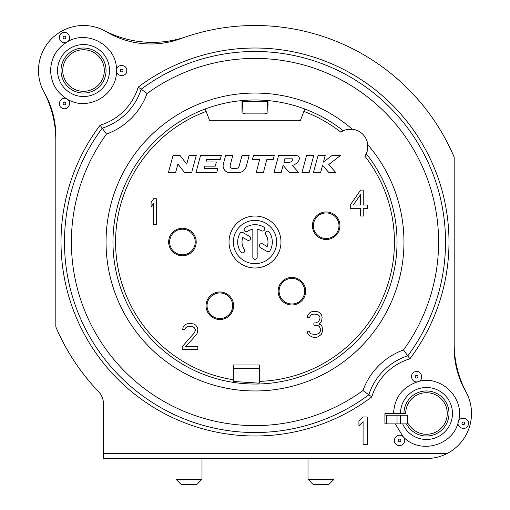 <?xml version="1.0" encoding="UTF-8"?>
<svg xmlns="http://www.w3.org/2000/svg" width="510" height="510" viewBox="0 0 510 510"><rect width="100%" height="100%" fill="white"/><g stroke="black" fill="none" stroke-linecap="round" stroke-linejoin="round"><path stroke-width="0.76" d="M384.91 423.88L408.478 423.88A20.782 20.782 0 0 0 442.399 426.844A20.782 20.782 0 0 0 433.589 393.956A20.782 20.782 0 0 0 405.692 413.482L384.91 413.482L384.91 423.88L386.637 423.88A12.125 12.125 0 0 1 384.91 423.753M405.246 423.88L402.664 423.88A25.978 25.978 0 0 0 445.077 431.626A25.978 25.978 0 0 0 436.267 389.417A25.978 25.978 0 0 0 400.497 413.482M103.447 403.742L103.447 453.32L447.48 453.32A45.033 45.033 0 0 0 465.585 391.157A86.604 86.604 0 0 1 454.193 348.215L454.193 157.156A216.508 216.508 0 0 0 180.559 38.703A86.604 86.604 0 0 1 106.539 31.824A45.033 45.033 0 0 0 44.421 92.865A86.604 86.604 0 0 1 55.813 135.807L55.813 326.865A216.508 216.508 0 0 0 98.64 391.769A17.321 17.321 0 0 1 103.447 403.742M67.046 99.042C56.521 92.469 51.045 82.971 50.617 70.533C50.987 58.185 56.457 48.692 67.02 42.043L67.071 42.011C87.548 29.025 117.434 45.938 116.452 70.527C117.478 94.828 87.803 112.174 67.071 99.055L67.046 99.042C61.5 95.472 55.928 104.92 61.888 108.012C67.435 111.562 73.038 102.274 67.071 99.055M67.071 42.011C72.955 38.989 67.543 29.44 61.888 33.061C56.068 36.07 61.238 45.537 67.02 42.043M126.799 70.533C127.105 64.011 116.318 63.673 116.452 70.527C116.172 77.208 127.105 77.201 126.799 70.533M393.567 413.482C394.491 397.475 402.6 386.88 417.907 381.697L417.964 381.678C424.428 380.275 421.674 369.654 415.28 371.688C408.873 373.084 411.417 383.571 417.907 381.697M417.964 381.678C440.984 374.308 465.681 398.712 458.292 421.961L458.28 422.012C456.259 428.317 466.835 431.243 468.276 424.683C470.265 418.436 459.918 415.395 458.292 421.961M458.28 422.012C452.988 445.689 419.883 454.824 403.225 436.796L403.187 436.758C398.737 431.862 390.921 439.563 395.881 444.082C400.293 448.934 408.108 441.481 403.225 436.796M403.187 436.758L395.25 423.88M371.771 396.92A57.158 57.158 0 0 1 409.912 358.779L403.518 349.956A67.549 67.549 0 0 0 362.948 390.526L371.771 396.92A193.991 193.991 0 0 1 100.087 125.243L106.488 134.06A183.6 183.6 0 0 0 362.948 390.526M403.518 349.956A183.6 183.6 0 0 0 147.058 93.496L138.236 87.095A57.158 57.158 0 0 1 100.087 125.243M141.206 89.199A190.53 190.53 0 0 1 407.815 355.808A60.62 60.62 0 0 0 368.8 394.823A60.62 60.62 0 0 1 407.815 355.808A190.53 190.53 0 0 0 141.206 89.199A60.62 60.62 0 0 1 102.191 128.214A190.53 190.53 0 0 0 368.8 394.823A190.53 190.53 0 0 1 102.191 128.214M367.831 147.326A17.321 17.321 0 0 0 349.681 129.177M347.399 129.444A17.321 17.321 0 0 0 343.281 130.745C343.37 130.063 346.386 129.565 352.34 129.253A148.958 148.958 0 0 0 110.224 206.983A148.958 148.958 0 0 0 290.031 386.79A148.958 148.958 0 0 0 367.761 144.674C367.449 150.622 366.945 153.644 366.263 153.727A17.321 17.321 0 0 0 367.57 149.608M304.744 108.974L303.832 111.409A139.434 139.434 0 0 1 340.833 132.128L343.281 130.745A142.029 142.029 0 0 0 116.509 210.522A142.029 142.029 0 0 0 286.492 380.505A142.029 142.029 0 0 0 366.263 153.727L364.886 156.175A17.321 17.321 0 0 0 365.874 154.524M342.49 131.14A17.321 17.321 0 0 0 341.675 131.593M205.262 108.974L209.674 120.762L300.333 120.762L303.832 111.409M364.886 156.175A139.434 139.434 0 0 1 259.335 381.372M233.351 379.752A139.434 139.434 0 0 1 206.174 111.409M258.78 383.125L233.351 381.48L233.351 368.475L259.335 368.475L259.335 383.086L258.78 383.125L259.335 382.175M233.351 368.475L233.351 364.988L259.335 364.988L259.335 368.475M104.346 30.6A45.033 45.033 0 0 1 106.545 31.824A45.033 45.033 0 0 0 104.346 30.6A103.925 103.925 0 0 0 185.672 36.898M110.115 33.386L108.707 32.748M103.447 453.32L103.447 458.522L426.475 458.522A45.033 45.033 0 0 0 447.48 453.32M454.193 343.772A103.925 103.925 0 0 0 465.617 391.138M454.193 348.215A86.604 86.604 0 0 0 465.579 391.144M55.813 135.807A86.604 86.604 0 0 0 44.427 92.877M55.813 140.25A103.925 103.925 0 0 0 44.389 92.877M304.387 31.206L300.976 30.441M300.243 30.281L297.336 29.682M296.355 29.484L292.657 28.802M217.349 28.802L213.652 29.484M212.67 29.682L209.763 30.281M209.03 30.441L205.613 31.206M464.1 388.065L463.469 386.688M45.9 95.957L46.537 97.327M308.002 458.522L308.002 479.304L333.986 479.304L328.791 484.5L313.197 484.5L308.002 479.304M201.998 479.304L176.02 479.304L181.216 484.5L196.803 484.5L201.998 479.304L201.998 458.522M384.91 414.751A3.462 3.462 0 0 0 386.637 415.216L407.426 415.216L407.426 423.88M62.743 70.533A20.782 20.782 0 0 0 83.525 91.322A20.782 20.782 0 0 0 104.314 70.533A20.782 20.782 0 0 0 83.525 49.751A20.782 20.782 0 0 0 62.743 70.533M57.547 70.533A25.978 25.978 0 0 1 83.525 44.555A25.978 25.978 0 0 1 109.51 70.533A25.978 25.978 0 0 1 83.525 96.517A25.978 25.978 0 0 1 57.547 70.533M386.637 415.216L386.637 423.88M397.035 415.216L397.035 423.88M400.497 415.216L400.497 423.88M267.374 100.515L267.954 112.901L264.492 113.883L245.514 113.883L242.052 112.901L242.02 100.572M242.626 100.515L242.052 112.901L242.014 106.284M267.986 100.572L267.992 106.284M182.427 228.238A13.77 13.77 0 0 0 168.657 242.008A13.77 13.77 0 0 0 182.427 255.778A13.77 13.77 0 0 0 196.197 242.008A13.77 13.77 0 0 0 182.427 228.238M219.842 291.981A13.77 13.77 0 0 0 206.072 305.751A13.77 13.77 0 0 0 219.842 319.521A13.77 13.77 0 0 0 233.612 305.751A13.77 13.77 0 0 0 219.842 291.981M291.898 277.427A13.77 13.77 0 0 0 278.128 291.197A13.77 13.77 0 0 0 291.898 304.967A13.77 13.77 0 0 0 305.668 291.197A13.77 13.77 0 0 0 291.898 277.427M326.19 211.956A13.77 13.77 0 0 0 312.42 225.726A13.77 13.77 0 0 0 326.19 239.496A13.77 13.77 0 0 0 339.96 225.726A13.77 13.77 0 0 0 326.19 211.956M360.659 194.469L353.296 204.975L360.659 204.975L360.659 194.469M156.277 224.687L153.676 224.687L153.676 203.133L151.075 206.996L151.075 202.578L153.676 198.709L156.277 198.709L156.277 224.687M182.255 346.634L194.38 332.813L195.247 330.601L195.247 329.498L194.38 327.841L193.08 326.731L190.918 326.183L187.017 326.731L185.716 327.841L184.856 329.498L182.688 329.498L183.122 327.286L184.856 325.074L186.583 323.971L189.618 323.416L193.947 323.971L195.681 325.074L197.408 327.286L197.842 329.498L197.408 332.813L196.548 334.471L185.716 346.634L197.842 346.634L197.842 349.401L182.255 349.401L182.255 346.634M321.255 334.509L318.221 336.721L316.493 337.276L313.025 337.276L309.564 335.618L308.263 334.509L307.396 332.851L306.963 331.194L309.13 331.194L310.431 333.406L311.298 333.954L316.06 334.509L319.088 333.406L320.388 331.194L320.388 328.982L319.521 326.77L318.221 325.667L313.892 325.112L313.892 322.9L315.626 322.9L318.221 321.797L319.088 320.688L319.955 318.476L319.955 317.373L319.088 315.715L317.787 314.606L313.892 314.058L311.725 314.606L310.431 315.715L309.564 317.373L307.396 317.373L307.83 315.161L309.564 312.949L311.298 311.846L314.326 311.291L318.221 311.846L319.955 312.949L321.689 315.161L322.122 317.373L321.689 320.688L320.822 322.345L319.088 324.009L321.255 325.112L322.122 326.77L322.556 331.194L321.255 334.509M360.659 190.045L363.26 190.045L363.26 204.975L367.589 204.975L367.589 208.29L363.26 208.29L363.26 216.03L360.659 216.03L360.659 208.29L350.268 208.29L350.268 204.975L360.659 190.045M283.917 162.333L289.113 162.333C291.994 162.021 292.944 160.631 291.956 158.177L285.033 158.177L283.917 162.333M313.408 172.724L318.049 155.403L325.221 155.403L323.429 162.097L332.074 155.403L340.565 155.403L328.752 164.552L335.924 172.724L329.014 172.724L322.556 165.367L320.58 172.724L313.408 172.724M301.933 172.724L306.574 155.403L313.746 155.403L309.105 172.724L301.933 172.724M278.6 155.403L295.921 155.403C303.501 156.736 296.852 164.768 292.313 165.367L298.758 172.724L289.546 172.724L283.107 165.367L281.131 172.724L273.959 172.724L278.6 155.403M274.297 155.403L273.181 159.56L266.845 159.56L263.319 172.724L256.147 172.724L259.673 159.56L252.399 159.56L253.515 155.403L274.297 155.403M249.205 155.403L246.285 166.305A8.657 8.657 0 0 1 237.921 172.724L230.042 172.724A6.93 6.93 0 0 1 223.348 164.003L225.649 155.403L232.821 155.403L230.233 165.081A2.773 2.773 0 0 0 232.911 168.568L235.849 168.568A3.462 3.462 0 0 0 239.196 166.005L242.033 155.403L249.205 155.403M220.237 159.56L206.62 159.56L205.97 161.989L216.367 161.989L215.252 166.145L204.861 166.145L204.21 168.568L217.821 168.568L216.705 172.724L195.923 172.724L200.564 155.403L221.346 155.403L220.237 159.56M196.261 155.403L191.62 172.724L184.69 172.724L177.901 164.022L175.574 172.724L168.396 172.724L173.037 155.403L179.966 155.403L186.756 164.105L189.089 155.403L196.261 155.403M267.176 246.54A12.992 12.992 0 0 0 265.646 234.555A2.167 2.167 0 0 1 266.175 231.54A2.167 2.167 0 0 1 269.191 232.076A17.321 17.321 0 0 1 270 250.671A2.167 2.167 0 0 1 267.042 251.462L260.483 247.675A2.167 2.167 0 0 1 259.692 244.717A2.167 2.167 0 0 1 262.65 243.92L267.176 246.54M252.839 229.2A12.992 12.992 0 0 0 247.554 231.368A2.167 2.167 0 0 1 244.539 230.839A2.167 2.167 0 0 1 245.068 227.823A17.321 17.321 0 0 1 263.664 227.007A2.167 2.167 0 0 1 264.454 229.965A2.167 2.167 0 0 1 261.496 230.762A12.992 12.992 0 0 0 257.167 229.2L257.167 257.167A2.167 2.167 0 0 1 255 259.329A2.167 2.167 0 0 1 252.839 257.167L252.839 229.2M242.958 232.554L249.537 236.353A2.167 2.167 0 0 1 250.333 239.311A2.167 2.167 0 0 1 247.375 240.108L242.83 237.481A12.992 12.992 0 0 0 244.36 249.46A2.167 2.167 0 0 1 243.831 252.475A2.167 2.167 0 0 1 240.816 251.946A17.321 17.321 0 0 1 240 233.351A2.167 2.167 0 0 1 242.958 232.554M280.984 242.008A25.978 25.978 0 0 0 255 216.03A25.978 25.978 0 0 0 229.022 242.008A25.978 25.978 0 0 0 255 267.992A25.978 25.978 0 0 0 280.984 242.008M276.656 242.008A21.649 21.649 0 0 0 255 220.358A21.649 21.649 0 0 0 233.351 242.008A21.649 21.649 0 0 0 255 263.657A21.649 21.649 0 0 0 276.656 242.008M367.238 444.663L363.082 444.663L363.082 421.668L358.925 425.793L358.925 421.075L363.082 416.95L367.238 416.95L367.238 444.663M409.912 358.779A193.991 193.991 0 0 0 138.236 87.095M147.058 93.496A67.549 67.549 0 0 1 106.488 134.06M61.009 70.533A22.516 22.516 0 0 0 83.525 93.049A22.516 22.516 0 0 0 106.042 70.533A22.516 22.516 0 0 0 83.525 48.016A22.516 22.516 0 0 0 61.009 70.533M63.814 104.684A1.326 1.326 0 0 0 65.624 104.199A1.326 1.326 0 0 0 65.14 102.382A1.326 1.326 0 0 0 63.323 102.873A1.326 1.326 0 0 0 63.814 104.684M63.814 36.382A1.326 1.326 0 0 0 63.323 38.199A1.326 1.326 0 0 0 65.14 38.683A1.326 1.326 0 0 0 65.624 36.873A1.326 1.326 0 0 0 63.814 36.382M406.502 423.88A22.516 22.516 0 0 0 443.298 428.457A22.516 22.516 0 0 0 434.488 392.439A22.516 22.516 0 0 0 403.958 413.482M416.275 375.398A1.326 1.326 0 0 0 415.331 377.024A1.326 1.326 0 0 0 416.957 377.961A1.326 1.326 0 0 0 417.894 376.335A1.326 1.326 0 0 0 416.275 375.398M464.565 423.689A1.326 1.326 0 0 0 463.628 422.063A1.326 1.326 0 0 0 462.003 423.007A1.326 1.326 0 0 0 462.94 424.626A1.326 1.326 0 0 0 464.565 423.689M398.597 441.367A1.326 1.326 0 0 0 400.471 441.367A1.326 1.326 0 0 0 400.471 439.492A1.326 1.326 0 0 0 398.597 439.492A1.326 1.326 0 0 0 398.597 441.367M267.572 100.534L267.495 101.592L242.511 101.592L242.435 100.534M182.427 229.213A12.795 12.795 0 0 1 195.222 242.008A12.795 12.795 0 0 1 182.427 254.802A12.795 12.795 0 0 1 169.632 242.008A12.795 12.795 0 0 1 182.427 229.213M219.842 292.957A12.795 12.795 0 0 1 232.636 305.751A12.795 12.795 0 0 1 219.842 318.546A12.795 12.795 0 0 1 207.047 305.751A12.795 12.795 0 0 1 219.842 292.957M291.898 278.409A12.795 12.795 0 0 1 304.687 291.197A12.795 12.795 0 0 1 291.898 303.992A12.795 12.795 0 0 1 279.104 291.197A12.795 12.795 0 0 1 291.898 278.409M326.19 212.938A12.795 12.795 0 0 1 338.984 225.726A12.795 12.795 0 0 1 326.19 238.521A12.795 12.795 0 0 1 313.395 225.726A12.795 12.795 0 0 1 326.19 212.938M122.961 70.533A1.326 1.326 0 0 1 121.635 71.859A1.326 1.326 0 0 1 120.303 70.533A1.326 1.326 0 0 1 121.635 69.207A1.326 1.326 0 0 1 122.961 70.533"/></g></svg>
